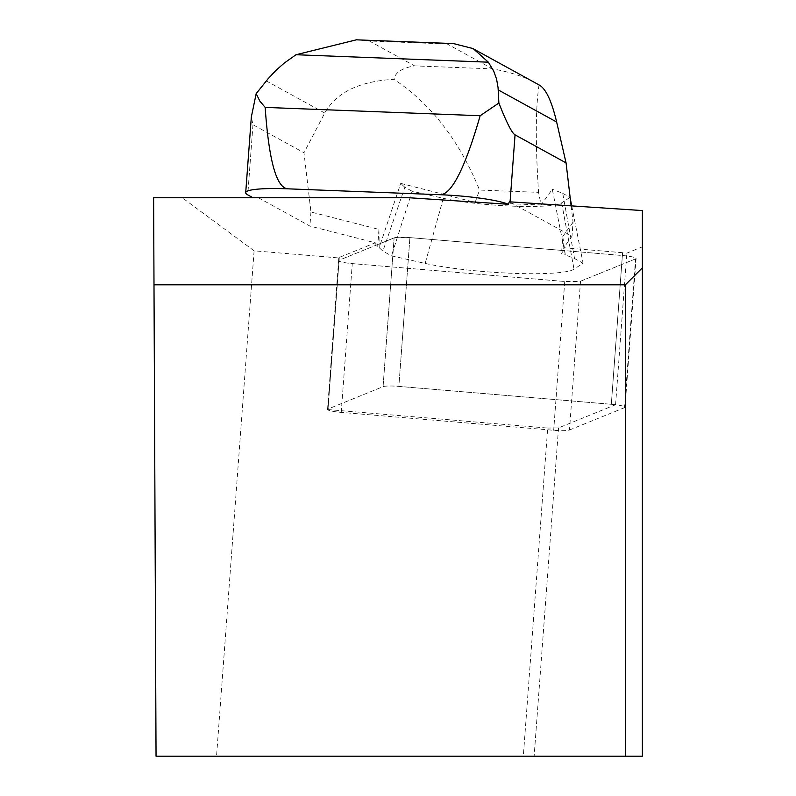 <?xml version="1.0" encoding="UTF-8"?>
<svg xmlns="http://www.w3.org/2000/svg" width="796" height="796" viewBox="0 0 796 796"><rect width="100%" height="100%" fill="white"/><g stroke="black" fill="none" stroke-linecap="round" stroke-linejoin="round"><path stroke-width="0.6" stroke-dasharray="3.98 2.98" d="M569.468 430.009L624.512 407.661A15.044 1.91 -175.7 0 0 625.019 407.224A15.044 1.91 -175.7 0 0 611.318 404.288L398.856 386.398A15.044 1.91 -175.7 0 0 383.075 386.657L328.032 409.015A15.044 1.91 -175.7 0 0 327.524 409.452A15.044 1.91 -175.7 0 0 341.225 412.388L553.678 430.278A15.044 1.91 -175.7 0 0 569.468 430.009L580.523 281.237A15.044 1.91 4.3 0 1 564.742 281.495L352.28 263.605A15.044 1.91 4.3 0 1 338.579 260.67A15.044 1.91 4.3 0 1 339.086 260.232L394.129 237.875A15.044 1.91 4.3 0 1 409.92 237.616L622.372 255.506A15.044 1.91 4.3 0 1 636.074 258.441A15.044 1.91 4.3 0 1 635.566 258.879L580.523 281.237M339.086 260.232L328.032 409.015L383.075 386.657A15.044 1.91 -175.7 0 1 398.856 386.398L409.92 237.616L398.856 386.398L611.318 404.288L622.581 252.7A15.044 1.91 4.3 0 1 626.84 253.138L642.382 246.82L642.382 756.2L216.542 756.2L254.093 250.81L338.798 257.944A15.044 1.91 4.3 0 1 338.788 257.864A15.044 1.91 4.3 0 1 339.295 257.416L375.314 242.79L309.913 226.074L258.372 197.756L253.038 197.756L409.283 197.756M254.093 250.81L182.244 197.756L258.372 197.756M339.295 257.416L328.032 409.015A15.044 1.91 -175.7 0 0 327.524 409.452A15.044 1.91 -175.7 0 0 327.534 409.532L338.798 257.944M327.534 409.532L547.698 428.069L523.32 756.2M642.382 246.82L642.382 210.562M622.581 252.7L563.767 247.745L571.996 236.223L510.047 202.184A56.854 7.244 4.3 0 0 509.311 201.796M182.244 197.756L153.618 197.756L156.046 756.2L216.542 756.2M625.377 756.2L625.377 284.819L153.996 284.819M622.372 255.506L611.318 404.288A15.044 1.91 -175.7 0 1 615.577 404.726L558.533 427.89L547.698 428.069M375.314 242.79L375.105 245.606L394.129 237.875A15.044 1.91 -175.7 0 1 409.92 237.616L563.558 250.551L563.767 247.745M615.577 404.726L626.84 253.138M558.533 427.89L534.136 756.2M571.12 205.865L573.04 222.164L571.996 236.223M399.92 185.587L400.816 183.398A118.276 15.054 -175.7 0 0 400.716 183.408L379.195 247.665L378.946 229.397L310.957 212.015L303.973 152.752L252.969 124.723L251.327 117.002M310.957 212.015L309.913 226.074M378.946 229.397L377.692 246.262L375.105 245.606M563.558 250.551L561.538 253.387L565.299 254.869L552.295 189.259L541.101 204.95L538.554 192.343L479.54 190.065C459.481 140.693 430.944 103.788 393.94 79.341C359.364 81.222 336.3 92.455 324.748 113.032L303.973 152.752M573.04 222.164L562.792 236.511L561.538 253.387M400.816 183.398L475.142 202.393L479.54 190.065M475.142 202.393L541.101 204.95M539.638 85.252L539.041 84.963C527.29 77.66 511.788 72.297 492.535 68.884L414.607 65.869C401.97 68.068 395.085 72.555 393.94 79.341M539.041 84.963C535.569 107.838 535.4 143.638 538.554 192.343M562.792 236.511L565.299 254.869L574.533 258.531L583.09 263.237L574.035 269.177A85.272 10.855 4.3 0 1 512.345 273.297A85.272 10.855 4.3 0 1 425.163 263.416L391.453 255.815L382.896 251.118L377.692 246.262M453.491 43.591L447.272 44.009L369.344 40.994L358.807 39.919M552.772 191.508L552.454 189.289L562.732 193.358L574.533 258.531M562.732 193.358L570.026 197.358L570.264 198.572M571.717 205.905L583.09 263.237M570.026 197.358L561.628 202.871A67.759 8.627 4.3 0 1 512.614 206.144A67.759 8.627 4.3 0 1 443.342 198.294L412.129 191.249L391.453 255.815M412.129 191.249L404.836 187.249L382.896 251.118M404.836 187.249L400.716 183.408M394.12 237.885L409.96 237.616L622.293 255.496C632.472 256.531 636.89 257.665 635.546 258.889L580.533 281.227L564.692 281.495L352.359 263.615C342.18 262.58 337.763 261.446 339.106 260.222L394.12 237.885M635.566 258.879L624.512 407.661M341.225 412.388L352.28 263.605M564.742 281.495L553.678 430.278M383.075 386.657L394.129 237.875L383.075 386.657M252.969 124.723L247.755 194.851M492.535 68.884L447.272 44.009M369.344 40.994L414.607 65.869M324.748 113.032L266.322 80.933M561.628 202.871L574.035 269.177M443.342 198.294L425.163 263.416M625.019 407.224L636.074 258.441M338.788 257.864L338.579 260.67"/><path stroke-width="1.19" d="M153.996 284.819L153.618 197.756L409.283 197.756L508.385 204.283L509.311 201.796L642.382 210.562L642.382 267.804L625.377 284.819L153.996 284.819L156.046 756.2L642.382 756.2L642.382 267.804M625.377 756.2L625.377 284.819M253.038 197.756L247.755 194.851A56.854 7.244 4.3 0 1 245.705 192.692A56.854 7.244 4.3 0 1 287.684 188.821L440.258 194.731C451.73 194.403 465.033 168.065 480.157 115.728L498.873 103.022C506.555 122.524 511.947 133.141 515.052 134.862L566.065 162.891L571.12 205.865M440.258 194.731A56.854 7.244 4.3 0 1 508.385 204.283M566.065 162.891L556.643 122.007C551.787 101.47 546.116 89.222 539.638 85.252L473.103 48.695M245.705 192.692L251.327 117.002L256.183 93.629L268.063 78.804L275.665 70.645L284.212 63.103L296.003 54.735L488.366 62.188L493.759 71.212L496.595 79.192L498.077 87.709L498.873 103.022M256.183 93.629L259.834 101.092L265.168 107.4L480.157 115.728M265.168 107.4C268.869 160.474 276.371 187.617 287.684 188.821M488.366 62.188L473.162 48.596L453.491 43.591M358.807 39.919L356.469 39.8L296.003 54.735M570.264 198.572L571.717 205.905M515.052 134.862L510.067 201.846M498.226 89.908L556.643 122.007M454.854 43.641L356.469 39.83"/></g></svg>
